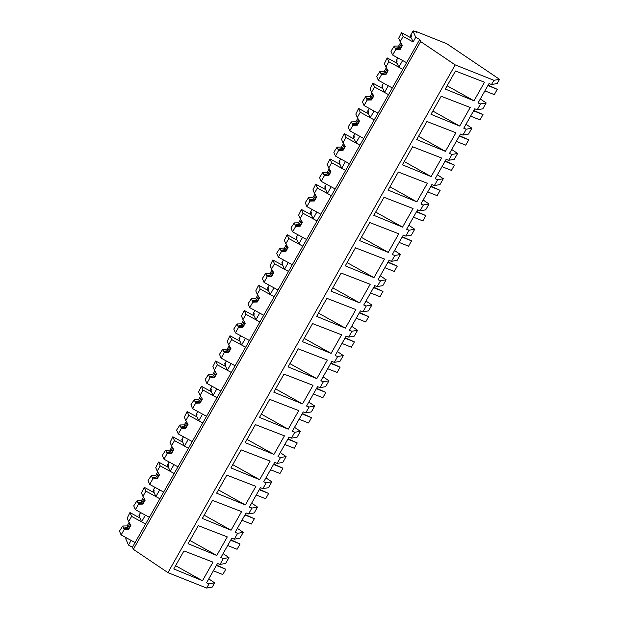 <?xml version="1.0" encoding="UTF-8"?>
<svg xmlns="http://www.w3.org/2000/svg" width="619" height="619" viewBox="0 0 619 619"><rect width="100%" height="100%" fill="white"/><g stroke="black" fill="none" stroke-linecap="round" stroke-linejoin="round"><path stroke-width="0.93" d="M415.736 37.302L419.736 39.484L420.626 41.558L455.22 64.894L493.916 80.3L499.548 79.309L446.794 43.725L416.324 31.592L416.633 32.312A6.128 0.634 29.5 0 0 413.035 30.95A6.128 0.634 29.5 0 0 413.043 31.051L415.736 37.302L413.113 41.937L411.457 38.107L401.476 32.645L403.131 36.475L413.113 41.937M499.548 79.309L497.15 83.55L491.525 84.532L489.041 83.542L478.061 102.94L480.545 103.93L477.234 109.795L474.75 108.805L463.77 128.203L466.254 129.193L465.341 130.818L462.942 135.05L460.459 134.06L449.479 153.458L451.971 154.448L448.651 160.306L446.167 159.323L435.188 178.721L437.679 179.703L436.759 181.336L434.36 185.568L431.876 184.578L420.905 203.976L423.388 204.966L420.069 210.824L417.585 209.833L406.613 229.231L409.097 230.222L405.778 236.087L403.294 235.096L392.322 254.494L394.806 255.485L393.158 258.402L391.487 261.342L389.003 260.351L378.031 279.749L380.515 280.74L378.867 283.657L377.195 286.597L374.712 285.614L363.74 305.012L366.224 305.995L364.576 308.92L362.912 311.86L360.42 310.87L349.449 330.267L351.932 331.258L350.284 334.175L348.621 337.115L346.129 336.125L335.158 355.523L337.641 356.513L334.33 362.378L331.846 361.388L320.866 380.786L323.35 381.776L322.437 383.401L320.038 387.633L317.555 386.643L306.575 406.041L309.067 407.031L305.747 412.888L303.264 411.906L292.284 431.296L294.776 432.286L291.456 438.151L288.972 437.161L278.001 456.559L280.484 457.549L277.165 463.407L274.681 462.416L263.709 481.814L266.193 482.805L262.874 488.67L260.39 487.679L249.418 507.077L251.902 508.067L248.583 513.925L246.099 512.934L235.127 532.332L237.611 533.323L235.963 536.24L234.292 539.18L231.808 538.19L220.836 557.587L223.32 558.578L221.672 561.503L220.008 564.443L217.517 563.452L206.545 582.85L209.029 583.841L206.645 588.05L212.278 587.06L214.661 582.85L209.029 583.841M416.324 31.592L416.076 32.033M410.645 35.298L410.9 37.798A13.881 1.872 -61.3 0 0 411.132 35.213A13.881 1.872 -61.3 0 0 410.645 35.298L413.043 31.051M419.736 39.484L132.458 547.235L133.356 549.308L420.626 41.558M455.22 64.894L167.942 572.645L133.356 549.308M167.942 572.645L206.645 588.05M493.916 80.3L491.525 84.532M473.999 100.812L484.515 82.234L455.483 71.007L445.278 89.043L473.999 100.812L447.119 85.793M431.134 176.585L402.404 164.816L412.61 146.78L441.641 158.007L431.134 176.585L404.246 161.567M445.425 151.33L455.932 132.745L426.901 121.525L416.695 139.561L445.425 151.33L418.537 136.312M359.678 302.877L330.956 291.108L341.162 273.072L370.193 284.299L359.678 302.877L332.79 287.858M416.842 201.848L388.113 190.079L398.319 172.036L427.35 183.263L416.842 201.848L389.955 186.83M384.484 259.036L355.445 247.817L345.247 265.853L373.969 277.622L384.484 259.036M359.538 240.59L369.736 222.554L398.775 233.781L388.26 252.359L359.538 240.59M402.551 227.103L413.066 208.526L384.028 197.299L373.822 215.335L402.551 227.103L375.663 212.085M245.356 504.942L255.871 486.364L226.833 475.137L216.627 493.173L245.356 504.942L218.468 489.923M341.611 334.817L312.58 323.59L302.374 341.626L331.095 353.395L341.611 334.817M259.647 479.686L270.163 461.101L241.124 449.881L230.918 467.918L259.647 479.686L232.759 464.668M273.791 392.144L283.997 374.108L313.028 385.328L302.521 403.913L273.791 392.144M345.387 328.14L316.665 316.371L326.871 298.327L355.902 309.554L345.387 328.14L318.499 313.121M316.804 378.65L288.083 366.881L298.288 348.845L327.319 360.072L316.804 378.65L289.924 363.632M245.209 442.655L255.415 424.619L284.446 435.846L273.938 454.423L245.209 442.655M216.774 555.46L188.052 543.691L198.258 525.655L227.289 536.882L216.774 555.46L189.886 540.441M470.223 107.489L441.192 96.262L430.986 114.298L459.716 126.067L470.223 107.489M288.23 429.168L298.737 410.59L269.706 399.363L259.5 417.399L288.23 429.168L261.342 414.15M231.065 530.204L241.58 511.619L212.541 500.4L202.343 518.436L231.065 530.204L204.177 515.186M173.761 568.946L183.967 550.91L212.998 562.137L202.483 580.715L173.761 568.946M477.234 109.795L482.859 108.805L486.178 102.947L480.305 98.978M486.178 102.947L480.545 103.93M403.131 36.475L400.16 41.721L402.404 45.458L400.153 49.435L395.742 49.528L395.278 48.46A4.596 0.619 -61.3 0 1 395.224 48.444A4.596 0.619 -61.3 0 1 395.177 48.39A4.596 0.619 -61.3 0 1 395.162 48.181L394.264 46.1L390.968 51.207L392.624 55.037L406.606 62.689L402.613 60.5L401.445 62.558L398.822 67.2L402.814 69.382L388.84 61.738L385.869 66.984L388.113 70.713L385.861 74.69L381.451 74.783L378.333 80.3L392.314 87.944L388.322 85.762L384.531 92.455L388.523 94.645L374.549 86.993L371.578 92.239L373.822 95.976L371.578 99.953L367.16 100.046L364.042 105.555L378.023 113.207L374.031 111.018L370.239 117.718L374.24 119.9L360.258 112.248L357.287 117.494L359.531 121.231L357.287 125.208L352.876 125.301L349.758 130.81L363.732 138.463L359.74 136.281L355.948 142.974L359.949 145.156L345.967 137.511L342.996 142.757L345.247 146.494L342.996 150.471L338.585 150.564L335.467 156.073L349.441 163.718L345.448 161.536L341.665 168.229L345.657 170.418L331.676 162.766L328.704 168.012L330.956 171.749L328.704 175.726L324.294 175.819L321.176 181.328L335.15 188.981L331.157 186.791L329.262 190.141L327.374 193.492L331.366 195.674L317.385 188.029L314.421 193.275L316.665 197.004L314.413 200.982L310.003 201.074L306.885 206.591L320.866 214.236L316.866 212.054L315.705 214.104L313.082 218.747L317.075 220.937L303.093 213.284L300.13 218.53L302.374 222.267L300.122 226.244L295.712 226.337L292.594 231.846L306.575 239.499L302.575 237.309L298.791 244.002L302.784 246.192L288.802 238.539L285.839 243.785L288.083 247.523L285.831 251.5L281.421 251.593L278.302 257.102L292.284 264.754L288.292 262.572L287.123 264.623L284.5 269.265L288.493 271.447L274.511 263.802L271.548 269.048L273.791 272.778L271.54 276.763L267.129 276.855L264.011 282.365L277.993 290.009L274 287.827L270.209 294.52L274.202 296.71L260.22 289.058L257.256 294.304L259.5 298.041L257.249 302.018L252.838 302.111L249.72 307.62L263.702 315.272L259.709 313.082L258.541 315.141L255.918 319.783L259.91 321.965L245.936 314.32L242.965 319.566L245.209 323.296L242.958 327.273L238.547 327.366L235.429 332.883L249.411 340.527L245.418 338.345L243.522 341.688L241.627 345.038L245.619 347.22L231.645 339.576L228.674 344.822L230.918 348.559L228.666 352.536L224.256 352.629L221.138 358.138L235.119 365.79L231.127 363.601L227.335 370.294L231.336 372.483L217.354 364.831L214.383 370.077L216.627 373.814L214.383 377.791L209.965 377.884L206.847 383.393L220.828 391.046L216.836 388.856L213.044 395.556L217.045 397.738L203.063 390.094L200.092 395.34L202.343 399.069L200.092 403.054L195.681 403.147L192.563 408.656L206.537 416.301L202.545 414.119L198.753 420.812L202.753 423.001L188.772 415.349L185.801 420.595L188.052 424.332L185.801 428.309L181.39 428.402L178.272 433.911L192.246 441.564L188.253 439.374L186.358 442.724L184.47 446.075L188.462 448.257L174.481 440.612L171.509 445.858L173.761 449.587L171.509 453.565L167.099 453.657L163.981 459.174L177.955 466.819L173.962 464.637L172.067 467.979L170.179 471.33L174.171 473.512L160.189 465.867L157.226 471.113L159.47 474.85L157.218 478.827L152.808 478.92L149.69 484.429L163.671 492.074L159.671 489.892L155.887 496.585L159.88 498.775L145.898 491.122L142.935 496.368L145.179 500.106L142.927 504.083L138.517 504.176L135.399 509.685L149.38 517.337L145.38 515.147L141.596 521.848L145.589 524.03L131.607 516.385L128.644 521.631L130.888 525.361L128.636 529.338L124.226 529.431L121.107 534.948L135.089 542.592L131.096 540.41L128.466 545.053L125.773 538.801L126.338 537.803M396.624 63.068A13.881 1.872 -61.3 0 0 396.841 60.469A13.881 1.872 -61.3 0 0 396.353 60.554L396.609 63.061M385.869 66.984L385.405 65.908A4.596 0.619 -61.3 0 0 385.389 65.699A4.596 0.619 -61.3 0 0 385.343 65.645A4.596 0.619 -61.3 0 0 385.289 65.629L384.391 63.556L387.185 57.9L397.166 63.362L398.822 67.2M223.32 558.578L228.953 557.595L225.633 563.452L220.008 564.443M228.953 557.595L223.08 553.634M214.661 582.85L208.789 578.889M132.458 547.235L128.466 545.053M126.284 537.779L125.765 538.7A6.128 0.634 29.5 0 0 125.773 538.801M175.595 565.704L202.483 580.715M139.12 515.201L139.383 517.708A13.881 1.872 -61.3 0 0 139.615 515.116A13.881 1.872 -61.3 0 0 139.12 515.201L140.629 512.547M128.644 521.631L128.179 520.556A4.596 0.619 -61.3 0 0 128.164 520.347A4.596 0.619 -61.3 0 0 128.118 520.293A4.596 0.619 -61.3 0 0 128.056 520.277L127.166 518.204L129.951 512.547L139.94 518.01L141.596 521.848M466.014 124.241L471.887 128.203L466.254 129.193M471.887 128.203L468.568 134.06L462.942 135.05M432.828 111.049L459.716 126.067M382.333 88.324A13.881 1.872 -61.3 0 0 382.557 85.731A13.881 1.872 -61.3 0 0 382.062 85.809L382.318 88.316M371.578 92.239L371.114 91.171A4.596 0.619 -61.3 0 0 371.098 90.954A4.596 0.619 -61.3 0 0 371.052 90.9A4.596 0.619 -61.3 0 0 370.998 90.892L370.1 88.811L372.893 83.163L382.875 88.625L384.531 92.455M451.723 149.496L457.596 153.458L451.971 154.448M457.596 153.458L454.284 159.323L448.651 160.306M367.771 111.072L368.026 113.579A13.881 1.872 -61.3 0 0 368.266 110.987A13.881 1.872 -61.3 0 0 367.771 111.072L369.272 108.418M357.287 117.494L356.823 116.426A4.596 0.619 -61.3 0 0 356.807 116.21A4.596 0.619 -61.3 0 0 356.761 116.155A4.596 0.619 -61.3 0 0 356.706 116.148L355.809 114.074L358.602 108.418L368.584 113.881L370.239 117.718M437.432 174.759L443.305 178.721L437.679 179.703M443.305 178.721L439.993 184.578L434.36 185.568M353.751 138.842A13.881 1.872 -61.3 0 0 353.975 136.25A13.881 1.872 -61.3 0 0 353.48 136.327L353.735 138.834M342.996 142.757L342.539 141.681A4.596 0.619 -61.3 0 0 342.516 141.472A4.596 0.619 -61.3 0 0 342.469 141.418A4.596 0.619 -61.3 0 0 342.415 141.403L341.518 139.329L344.311 133.673L354.292 139.136L355.948 142.974M423.141 200.014L429.013 203.976L423.388 204.966M429.013 203.976L425.702 209.841L420.069 210.824M339.46 164.097A13.881 1.872 -61.3 0 0 339.684 161.505A13.881 1.872 -61.3 0 0 339.189 161.59L339.444 164.089M328.704 168.012L328.248 166.944A4.596 0.619 -61.3 0 0 328.225 166.728A4.596 0.619 -61.3 0 0 328.186 166.673A4.596 0.619 -61.3 0 0 328.124 166.666L327.227 164.584L330.02 158.936L340.009 164.399L341.665 168.229M408.85 225.27L414.722 229.239L409.097 230.222M414.722 229.239L411.411 235.096L405.778 236.087M325.168 189.36A13.881 1.872 -61.3 0 0 325.393 186.76A13.881 1.872 -61.3 0 0 324.898 186.845L325.153 189.352M314.421 193.275L313.957 192.2A4.596 0.619 -61.3 0 0 313.934 191.991A4.596 0.619 -61.3 0 0 313.895 191.936A4.596 0.619 -61.3 0 0 313.833 191.921L312.935 189.847L315.729 184.191L325.718 189.654L327.374 193.492M394.558 250.533L400.431 254.494L394.806 255.485M400.431 254.494L397.119 260.351L391.487 261.342M361.372 237.34L388.26 252.359M310.877 214.615A13.881 1.872 -61.3 0 0 311.102 212.023A13.881 1.872 -61.3 0 0 310.606 212.1L310.87 214.607M300.13 218.53L299.666 217.462A4.596 0.619 -61.3 0 0 299.65 217.246A4.596 0.619 -61.3 0 0 299.604 217.192A4.596 0.619 -61.3 0 0 299.542 217.184L298.644 215.103L301.438 209.454L311.427 214.917L313.082 218.747M380.267 275.788L386.148 279.749L380.515 280.74M386.148 279.749L382.828 285.614L377.195 286.597M347.081 262.603L373.969 277.622M296.315 237.363L296.578 239.87A13.881 1.872 -61.3 0 0 296.811 237.278A13.881 1.872 -61.3 0 0 296.315 237.363L297.816 234.709M285.839 243.785L285.374 242.718A4.596 0.619 -61.3 0 0 285.359 242.501A4.596 0.619 -61.3 0 0 285.313 242.447A4.596 0.619 -61.3 0 0 285.251 242.439L284.353 240.365L287.146 234.709L297.135 240.172L298.791 244.002M365.984 301.051L371.857 305.012L366.224 305.995M371.857 305.012L368.537 310.87L362.912 311.86M282.024 262.618L282.287 265.125A13.881 1.872 -61.3 0 0 282.519 262.541A13.881 1.872 -61.3 0 0 282.024 262.618L283.533 259.965M271.548 269.048L271.083 267.973A4.596 0.619 -61.3 0 0 271.068 267.764A4.596 0.619 -61.3 0 0 271.021 267.71A4.596 0.619 -61.3 0 0 270.967 267.694L270.07 265.621L272.855 259.965L282.844 265.427L284.5 269.265M351.693 326.306L357.565 330.267L351.932 331.258M357.565 330.267L354.246 336.132L348.621 337.115M268.012 290.388A13.881 1.872 -61.3 0 0 268.228 287.796A13.881 1.872 -61.3 0 0 267.741 287.874L267.996 290.381M257.256 294.304L256.792 293.236A4.596 0.619 -61.3 0 0 256.777 293.019A4.596 0.619 -61.3 0 0 256.73 292.965A4.596 0.619 -61.3 0 0 256.676 292.957L255.779 290.876L258.572 285.227L268.553 290.69L270.209 294.52M337.401 351.561L343.274 355.53L337.641 356.513M343.274 355.53L339.955 361.388L334.33 362.378M304.208 338.376L331.095 353.395M253.45 313.137L253.705 315.644A13.881 1.872 -61.3 0 0 253.937 313.052A13.881 1.872 -61.3 0 0 253.45 313.137L254.951 310.483M242.965 319.566L242.501 318.491A4.596 0.619 -61.3 0 0 242.486 318.274A4.596 0.619 -61.3 0 0 242.439 318.228A4.596 0.619 -61.3 0 0 242.385 318.212L241.487 316.139L244.281 310.483L254.262 315.945L255.918 319.783M323.11 376.824L328.983 380.786L323.35 381.776M328.983 380.786L325.664 386.643L320.038 387.633M239.429 340.907A13.881 1.872 -61.3 0 0 239.646 338.314A13.881 1.872 -61.3 0 0 239.158 338.392L239.414 340.899M228.674 344.822L228.21 343.754A4.596 0.619 -61.3 0 0 228.194 343.537A4.596 0.619 -61.3 0 0 228.148 343.483A4.596 0.619 -61.3 0 0 228.094 343.475L227.196 341.394L229.989 335.738L239.971 341.208L241.627 345.038M308.819 402.079L314.692 406.041L309.067 407.031M314.692 406.041L311.372 411.906L305.747 412.888M275.633 388.894L302.521 403.913M225.138 366.162A13.881 1.872 -61.3 0 0 225.362 363.57A13.881 1.872 -61.3 0 0 224.867 363.655L225.123 366.154M214.383 370.077L213.919 369.009A4.596 0.619 -61.3 0 0 213.903 368.792A4.596 0.619 -61.3 0 0 213.857 368.738A4.596 0.619 -61.3 0 0 213.803 368.731L212.905 366.657L215.698 361.001L225.68 366.463L227.335 370.294M294.528 427.342L300.401 431.304L294.776 432.286M300.401 431.304L297.089 437.161L291.456 438.151M210.847 391.425A13.881 1.872 -61.3 0 0 211.071 388.825A13.881 1.872 -61.3 0 0 210.576 388.91L210.831 391.417M200.092 395.34L199.635 394.264A4.596 0.619 -61.3 0 0 199.612 394.055A4.596 0.619 -61.3 0 0 199.566 394.001A4.596 0.619 -61.3 0 0 199.511 393.986L198.614 391.912L201.407 386.256L211.388 391.719L213.044 395.556M280.237 452.597L286.11 456.559L280.484 457.549M286.11 456.559L282.798 462.424L277.165 463.407M247.051 439.413L273.938 454.423M196.556 416.68A13.881 1.872 -61.3 0 0 196.78 414.088A13.881 1.872 -61.3 0 0 196.285 414.165L196.54 416.672M185.801 420.595L185.344 419.527A4.596 0.619 -61.3 0 0 185.321 419.311A4.596 0.619 -61.3 0 0 185.282 419.256A4.596 0.619 -61.3 0 0 185.22 419.249L184.323 417.167L187.116 411.519L197.105 416.982L198.753 420.812M265.946 477.853L271.818 481.822L266.193 482.805M271.818 481.822L268.507 487.679L262.874 488.67M181.994 439.428L182.249 441.935A13.881 1.872 -61.3 0 0 182.489 439.343A13.881 1.872 -61.3 0 0 181.994 439.428L183.495 436.774M171.509 445.858L171.053 444.782A4.596 0.619 -61.3 0 0 171.03 444.566A4.596 0.619 -61.3 0 0 170.991 444.519A4.596 0.619 -61.3 0 0 170.929 444.504L170.032 442.43L172.825 436.774L182.814 442.237L184.47 446.075M251.654 503.115L257.527 507.077L251.902 508.067M257.527 507.077L254.216 512.934L248.583 513.925M167.703 464.683L167.966 467.19A13.881 1.872 -61.3 0 0 168.198 464.606A13.881 1.872 -61.3 0 0 167.703 464.683L169.204 462.029M157.226 471.113L156.762 470.045A4.596 0.619 -61.3 0 0 156.746 469.829A4.596 0.619 -61.3 0 0 156.7 469.775A4.596 0.619 -61.3 0 0 156.638 469.767L155.74 467.685L158.534 462.029L168.523 467.5L170.179 471.33M237.363 528.371L243.244 532.332L237.611 533.323M243.244 532.332L239.924 538.197L234.292 539.18M153.411 489.946L153.674 492.445A13.881 1.872 -61.3 0 0 153.907 489.861A13.881 1.872 -61.3 0 0 153.411 489.946L154.912 487.292M142.935 496.368L142.471 495.301A4.596 0.619 -61.3 0 0 142.455 495.084A4.596 0.619 -61.3 0 0 142.409 495.03A4.596 0.619 -61.3 0 0 142.347 495.022L141.449 492.941L144.242 487.292L154.232 492.755L155.887 496.585M395.742 49.528L392.624 55.037M400.16 41.721L399.696 40.653A4.596 0.619 -61.3 0 0 399.681 40.436A4.596 0.619 -61.3 0 0 399.634 40.382A4.596 0.619 -61.3 0 0 399.58 40.374L398.682 38.293L401.476 32.645M402.11 44.963A4.596 0.619 118.7 0 1 399.905 48.847L400.153 49.435M395.278 48.46L399.905 48.847M395.162 48.181L399.363 47.601L398.675 46.007L394.264 46.1M400.648 42.525L398.675 46.007M401.452 43.872A4.596 0.619 -61.3 0 0 399.363 47.601M381.451 74.783L380.995 73.715A4.596 0.619 -61.3 0 1 380.933 73.707A4.596 0.619 -61.3 0 1 380.886 73.653A4.596 0.619 -61.3 0 1 380.871 73.437L379.973 71.363L376.677 76.462L378.333 80.3M387.185 57.9L388.84 61.738M387.819 70.218A4.596 0.619 118.7 0 1 385.614 74.11L385.861 74.69M380.995 73.715L385.614 74.11M380.871 73.437L385.072 72.864L384.384 71.27L379.973 71.363M386.357 67.788L384.384 71.27M387.161 69.127A4.596 0.619 -61.3 0 0 385.072 72.864M367.16 100.046L366.703 98.97A4.596 0.619 -61.3 0 1 366.641 98.963A4.596 0.619 -61.3 0 1 366.595 98.908A4.596 0.619 -61.3 0 1 366.58 98.692L365.682 96.618L362.386 101.725L364.042 105.555M372.893 83.163L374.549 86.993M373.528 95.481A4.596 0.619 118.7 0 1 371.323 99.365L371.578 99.953M366.703 98.97L371.323 99.365M366.58 98.692L370.781 98.119L370.092 96.525L365.682 96.618M372.065 93.043L370.092 96.525M372.87 94.382A4.596 0.619 -61.3 0 0 370.781 98.119M352.876 125.301L352.412 124.233A4.596 0.619 -61.3 0 1 352.35 124.218A4.596 0.619 -61.3 0 1 352.304 124.171A4.596 0.619 -61.3 0 1 352.288 123.955L351.391 121.873L348.102 126.98L349.758 130.81M358.602 108.418L360.258 112.248M359.237 120.736A4.596 0.619 118.7 0 1 357.031 124.62L357.287 125.208M352.412 124.233L357.031 124.62M352.288 123.955L356.49 123.374L355.801 121.781L351.391 121.873M357.774 118.306L355.801 121.781M358.579 119.645A4.596 0.619 -61.3 0 0 356.49 123.374M338.585 150.564L338.121 149.488A4.596 0.619 -61.3 0 1 338.059 149.481A4.596 0.619 -61.3 0 1 338.02 149.427A4.596 0.619 -61.3 0 1 337.997 149.21L337.1 147.136L333.811 152.235L335.467 156.073M344.311 133.673L345.967 137.511M344.945 145.999A4.596 0.619 118.7 0 1 342.74 149.883L342.996 150.471M338.121 149.488L342.74 149.883M337.997 149.21L342.199 148.637L341.51 147.043L337.1 147.136M343.483 143.562L341.51 147.043M344.288 144.9A4.596 0.619 -61.3 0 0 342.199 148.637M324.294 175.819L323.83 174.751A4.596 0.619 -61.3 0 1 323.768 174.736A4.596 0.619 -61.3 0 1 323.729 174.682A4.596 0.619 -61.3 0 1 323.706 174.473L322.809 172.392L319.52 177.498L321.176 181.328M330.02 158.936L331.676 162.766M330.654 171.254A4.596 0.619 118.7 0 1 328.449 175.138L328.704 175.726M323.83 174.751L328.449 175.138M323.706 174.473L327.915 173.893L327.227 172.299L322.809 172.392M329.192 168.817L327.227 172.299M329.997 170.163A4.596 0.619 -61.3 0 0 327.915 173.893M310.003 201.074L309.539 200.007A4.596 0.619 -61.3 0 1 309.485 199.999A4.596 0.619 -61.3 0 1 309.438 199.945A4.596 0.619 -61.3 0 1 309.423 199.728L308.525 197.654L305.229 202.753L306.885 206.591M315.729 184.191L317.385 188.029M316.363 196.509A4.596 0.619 118.7 0 1 314.158 200.394L314.413 200.982M309.539 200.007L314.158 200.394M309.423 199.728L313.624 199.156L312.935 197.562L308.525 197.654M314.901 194.08L312.935 197.562M315.705 195.418A4.596 0.619 -61.3 0 0 313.624 199.156M295.712 226.337L295.248 225.262A4.596 0.619 -61.3 0 1 295.193 225.254A4.596 0.619 -61.3 0 1 295.147 225.2A4.596 0.619 -61.3 0 1 295.131 224.983L294.234 222.91L290.938 228.016L292.594 231.846M301.438 209.454L303.093 213.284M302.072 221.772A4.596 0.619 118.7 0 1 299.867 225.656L300.122 226.244M295.248 225.262L299.867 225.656M295.131 224.983L299.333 224.411L298.644 222.817L294.234 222.91M300.61 219.335L298.644 222.817M301.414 220.674A4.596 0.619 -61.3 0 0 299.333 224.411M281.421 251.593L280.956 250.525A4.596 0.619 -61.3 0 1 280.902 250.509A4.596 0.619 -61.3 0 1 280.856 250.455A4.596 0.619 -61.3 0 1 280.84 250.246L279.943 248.165L276.647 253.272L278.302 257.102M287.146 234.709L288.802 238.539M287.781 247.027A4.596 0.619 118.7 0 1 285.576 250.912L285.831 251.5M280.956 250.525L285.576 250.912M280.84 250.246L285.042 249.666L284.353 248.072L279.943 248.165M286.318 244.598L284.353 248.072M287.131 245.936A4.596 0.619 -61.3 0 0 285.042 249.666M267.129 276.855L266.665 275.78A4.596 0.619 -61.3 0 1 266.611 275.772A4.596 0.619 -61.3 0 1 266.565 275.718A4.596 0.619 -61.3 0 1 266.549 275.501L265.652 273.428L262.355 278.527L264.011 282.365M272.855 259.965L274.511 263.802M273.497 272.29A4.596 0.619 118.7 0 1 271.284 276.175L271.54 276.763M266.665 275.78L271.284 276.175M266.549 275.501L270.751 274.929L270.062 273.335L265.652 273.428M272.027 269.853L270.062 273.335M272.84 271.192A4.596 0.619 -61.3 0 0 270.751 274.929M252.838 302.111L252.374 301.043A4.596 0.619 -61.3 0 1 252.32 301.027A4.596 0.619 -61.3 0 1 252.273 300.973A4.596 0.619 -61.3 0 1 252.258 300.764L251.36 298.683L248.064 303.79L249.72 307.62M258.572 285.227L260.22 289.058M259.206 297.546A4.596 0.619 118.7 0 1 257.001 301.43L257.249 302.018M252.374 301.043L257.001 301.43M252.258 300.764L256.459 300.184L255.771 298.59L251.36 298.683M257.744 295.108L255.771 298.59M258.549 296.455A4.596 0.619 -61.3 0 0 256.459 300.184M238.547 327.366L238.091 326.298A4.596 0.619 -61.3 0 1 238.029 326.29A4.596 0.619 -61.3 0 1 237.982 326.236A4.596 0.619 -61.3 0 1 237.967 326.02L237.069 323.946L233.773 329.045L235.429 332.883M244.281 310.483L245.936 314.32M244.915 322.801A4.596 0.619 118.7 0 1 242.71 326.685L242.958 327.273M238.091 326.298L242.71 326.685M237.967 326.02L242.168 325.447L241.48 323.853L237.069 323.946M243.453 320.371L241.48 323.853M244.257 321.71A4.596 0.619 -61.3 0 0 242.168 325.447M224.256 352.629L223.799 351.553A4.596 0.619 -61.3 0 1 223.738 351.546A4.596 0.619 -61.3 0 1 223.691 351.491A4.596 0.619 -61.3 0 1 223.676 351.275L222.778 349.201L219.482 354.308L221.138 358.138M229.989 335.738L231.645 339.576M230.624 348.064A4.596 0.619 118.7 0 1 228.419 351.948L228.666 352.536M223.799 351.553L228.419 351.948M223.676 351.275L227.877 350.702L227.188 349.108L222.778 349.201M229.162 345.626L227.188 349.108M229.966 346.965A4.596 0.619 -61.3 0 0 227.877 350.702M209.965 377.884L209.508 376.816A4.596 0.619 -61.3 0 1 209.446 376.801A4.596 0.619 -61.3 0 1 209.4 376.747A4.596 0.619 -61.3 0 1 209.384 376.538L208.487 374.456L205.198 379.563L206.847 383.393M215.698 361.001L217.354 364.831M216.333 373.319A4.596 0.619 118.7 0 1 214.128 377.203L214.383 377.791M209.508 376.816L214.128 377.203M209.384 376.538L213.586 375.957L212.897 374.363L208.487 374.456M214.87 370.889L212.897 374.363M215.675 372.228A4.596 0.619 -61.3 0 0 213.586 375.957M195.681 403.147L195.217 402.071A4.596 0.619 -61.3 0 1 195.155 402.064A4.596 0.619 -61.3 0 1 195.117 402.01A4.596 0.619 -61.3 0 1 195.093 401.793L194.196 399.719L190.907 404.818L192.563 408.656M201.407 386.256L203.063 390.094M202.042 398.574A4.596 0.619 118.7 0 1 199.836 402.466L200.092 403.054M195.217 402.071L199.836 402.466M195.093 401.793L199.295 401.22L198.606 399.626L194.196 399.719M200.579 396.145L198.606 399.626M201.384 397.483A4.596 0.619 -61.3 0 0 199.295 401.22M181.39 428.402L180.926 427.327A4.596 0.619 -61.3 0 1 180.864 427.319A4.596 0.619 -61.3 0 1 180.825 427.265A4.596 0.619 -61.3 0 1 180.802 427.056L179.905 424.974L176.616 430.081L178.272 433.911M187.116 411.519L188.772 415.349M187.75 423.837A4.596 0.619 118.7 0 1 185.545 427.721L185.801 428.309M180.926 427.327L185.545 427.721M180.802 427.056L185.004 426.476L184.323 424.882L179.905 424.974M186.288 421.4L184.323 424.882M187.093 422.746A4.596 0.619 -61.3 0 0 185.004 426.476M167.099 453.657L166.635 452.59A4.596 0.619 -61.3 0 1 166.581 452.582A4.596 0.619 -61.3 0 1 166.534 452.528A4.596 0.619 -61.3 0 1 166.511 452.311L165.621 450.23L162.325 455.336L163.981 459.174M172.825 436.774L174.481 440.612M173.459 449.092A4.596 0.619 118.7 0 1 171.254 452.976L171.509 453.565M166.635 452.59L171.254 452.976M166.511 452.311L170.72 451.731L170.032 450.137L165.621 450.23M171.997 446.663L170.032 450.137M172.802 448.001A4.596 0.619 -61.3 0 0 170.72 451.731M152.808 478.92L152.344 477.845A4.596 0.619 -61.3 0 1 152.289 477.837A4.596 0.619 -61.3 0 1 152.243 477.783A4.596 0.619 -61.3 0 1 152.228 477.566L151.33 475.493L148.034 480.592L149.69 484.429M158.534 462.029L160.189 465.867M159.168 474.355A4.596 0.619 118.7 0 1 156.963 478.239L157.218 478.827M152.344 477.845L156.963 478.239M152.228 477.566L156.429 476.994L155.74 475.4L151.33 475.493M157.706 471.918L155.74 475.4M158.51 473.256A4.596 0.619 -61.3 0 0 156.429 476.994M138.517 504.176L138.052 503.108A4.596 0.619 -61.3 0 1 137.998 503.092A4.596 0.619 -61.3 0 1 137.952 503.038A4.596 0.619 -61.3 0 1 137.936 502.829L137.039 500.748L133.743 505.855L135.399 509.685M144.242 487.292L145.898 491.122M144.877 499.61A4.596 0.619 118.7 0 1 142.672 503.495L142.927 504.083M138.052 503.108L142.672 503.495M137.936 502.829L142.138 502.249L141.449 500.655L137.039 500.748M143.415 497.173L141.449 500.655M144.219 498.519A4.596 0.619 -61.3 0 0 142.138 502.249M124.226 529.431L123.761 528.363A4.596 0.619 -61.3 0 1 123.707 528.355A4.596 0.619 -61.3 0 1 123.661 528.301A4.596 0.619 -61.3 0 1 123.645 528.084L122.748 526.011L119.452 531.11L121.107 534.948M129.951 512.547L131.607 516.385M130.594 524.866A4.596 0.619 118.7 0 1 128.381 528.758L128.636 529.338M123.761 528.363L128.381 528.758M123.645 528.084L127.847 527.512L127.158 525.918L122.748 526.011M129.123 522.436L127.158 525.918M129.936 523.775A4.596 0.619 -61.3 0 0 127.847 527.512M488.112 85.174L497.305 89.322L494.302 94.63L484.886 90.877M497.305 89.322L487.888 85.577M473.821 110.437L483.013 114.585L480.011 119.885L470.595 116.14M483.013 114.585L473.597 110.832M459.53 135.693L468.722 139.84L465.72 145.148L456.304 141.395M468.722 139.84L459.306 136.095M445.247 160.948L454.431 165.103L451.429 170.403L442.012 166.658M454.431 165.103L445.015 161.35M430.956 186.211L440.14 190.358L437.138 195.658L427.729 191.913M440.14 190.358L430.723 186.613M416.664 211.466L425.849 215.613L422.847 220.921L413.438 217.168M425.849 215.613L416.432 211.868M402.373 236.729L411.558 240.876L408.563 246.176L399.147 242.431M411.558 240.876L402.149 237.123M388.082 261.984L397.266 266.131L394.272 271.439L384.856 267.687M397.266 266.131L387.858 262.386M373.791 287.239L382.983 291.394L379.981 296.694L370.564 292.949M382.983 291.394L373.567 287.642M359.5 312.502L368.692 316.649L365.69 321.95L356.273 318.205M368.692 316.649L359.275 312.904M345.209 337.757L354.401 341.905L351.399 347.213L341.982 343.46M354.401 341.905L344.984 338.16M330.917 363.02L340.11 367.168L337.107 372.468L327.691 368.723M340.11 367.168L330.693 363.415M316.626 388.275L325.818 392.423L322.816 397.731L313.4 393.978M325.818 392.423L316.402 388.678M302.343 413.531L311.527 417.686L308.525 422.986L299.109 419.241M311.527 417.686L302.111 413.933M288.052 438.794L297.236 442.941L294.234 448.241L284.817 444.496M297.236 442.941L287.82 439.196M273.76 464.049L282.945 468.196L279.943 473.504L270.534 469.751M282.945 468.196L273.528 464.451M259.469 489.312L268.654 493.459L265.659 498.759L256.243 495.014M268.654 493.459L259.237 489.706M245.178 514.567L254.363 518.714L251.368 524.022L241.952 520.269M254.363 518.714L244.954 514.969M230.887 539.822L240.079 543.977L237.077 549.277L227.66 545.532M240.079 543.977L230.663 540.225M216.596 565.085L225.788 569.232L222.786 574.533L213.369 570.788M225.788 569.232L216.371 565.48M396.353 60.554L397.855 57.9M382.062 85.809L383.563 83.155M353.48 136.327L354.981 133.673M339.189 161.59L340.69 158.928M324.898 186.845L326.399 184.191M310.606 212.1L312.108 209.446M267.741 287.874L269.242 285.22M239.158 338.392L240.659 335.738M224.867 363.655L226.368 361.001M210.576 388.91L212.077 386.256M196.285 414.165L197.786 411.511M410.49 35.453L413.035 30.95M138.965 515.364L140.575 512.517M396.199 60.708L397.8 57.869M381.908 85.971L383.509 83.132M367.616 111.227L369.226 108.387M353.325 136.49L354.935 133.65M339.034 161.745L340.643 158.905M324.743 187L326.352 184.16M310.452 212.263L312.061 209.423M296.161 237.518L297.77 234.678M281.869 262.781L283.479 259.941M267.586 288.036L269.188 285.197M253.295 313.291L254.896 310.452M239.004 338.554L240.605 335.715M224.712 363.81L226.322 360.97M210.421 389.072L212.031 386.225M196.13 414.328L197.74 411.488M181.839 439.583L183.448 436.743M167.548 464.846L169.157 462.006M153.257 490.101L154.866 487.261"/></g></svg>
